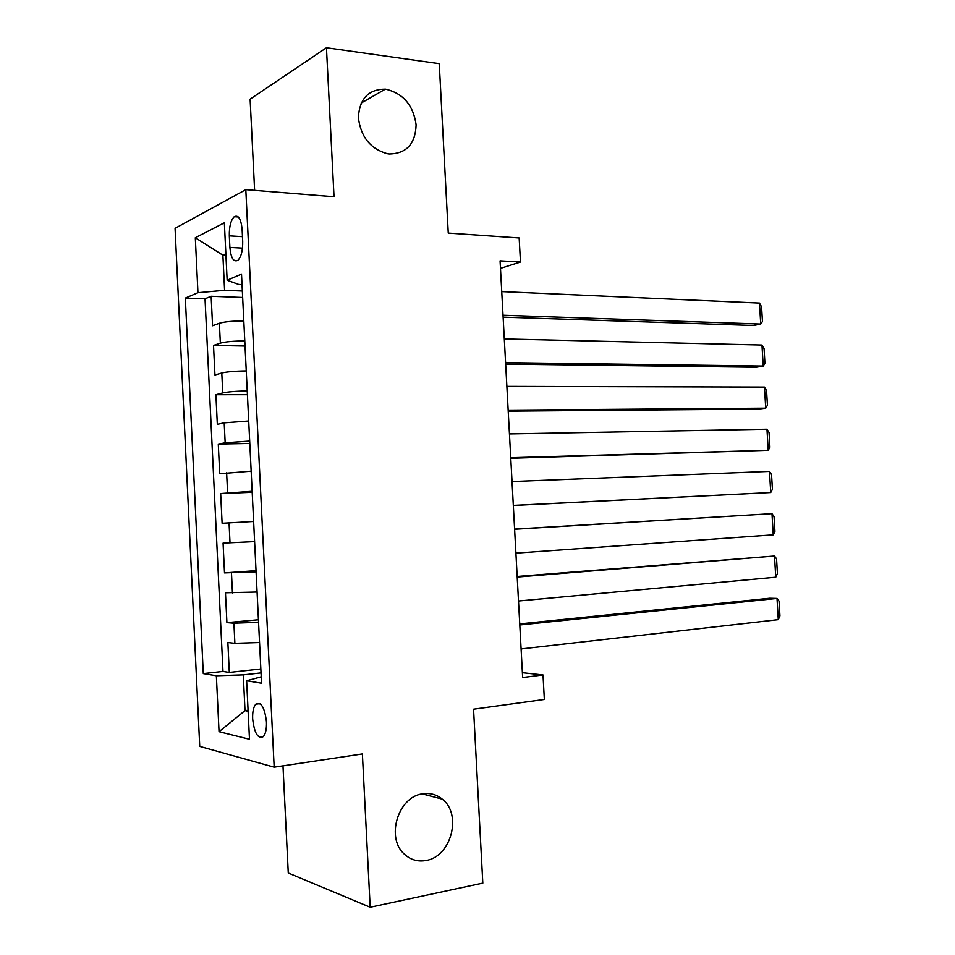 <?xml version="1.0" encoding="UTF-8"?>
<svg xmlns="http://www.w3.org/2000/svg" width="955" height="955" viewBox="0 0 955 955"><rect width="100%" height="100%" fill="white"/><g stroke="black" fill="none" stroke-linecap="round" stroke-linejoin="round"><path stroke-width="1.43" d="M422.588 793.856C429.965 792.722 436.519 794.476 442.249 799.132C462.292 814.161 451.345 856.635 426.061 860.479C417.98 861.935 410.853 859.918 404.681 854.427C385.378 838.299 397.996 796.589 422.588 793.856M385.916 89.221C403.308 93.483 413.372 105.348 416.117 124.819C415.401 143.895 406.46 153.624 389.282 153.97L387.324 153.707C370.349 148.873 360.704 136.792 358.352 117.465C359.558 98.663 368.558 89.221 385.343 89.149L385.916 89.221M266.469 721.908C264.678 707.416 261.109 701.507 255.773 704.205C253.457 707.022 252.418 711.917 252.657 718.9C254.388 733.368 257.969 739.254 263.389 736.568C265.669 733.762 266.684 728.88 266.469 721.908M282.978 765.862L288.267 873.001L370.182 907.25L482.812 883.112L473.561 709.207L544.35 699.466L543.013 674.958L522.385 672.702M175.063 228.341L199.738 746.416L274.169 767.175L245.805 189.651L175.063 228.341M245.805 189.651L334.023 196.742L326.443 47.75L250.115 99.165L254.615 190.367M326.443 47.75L439.252 63.663L448.253 233.092L519.162 237.962L520.475 262.04L500.074 260.858L522.648 677.537L543.013 674.958M243.812 320.964C232.626 320.976 224.485 321.751 219.375 323.268L212.571 325.774L211.139 296.277L242.654 297.471M244.778 340.947C233.593 341.019 225.452 341.747 220.342 343.155L213.514 345.447L245.029 346.032M213.514 345.447L214.947 375.005L221.787 373.011C226.908 371.782 235.061 371.089 246.247 370.934M248.706 421.012L224.198 422.85L217.322 424.33L215.902 394.725L247.417 394.702M251.153 471.185L219.71 473.752L218.277 444.087L249.804 443.454M253.624 521.466L222.109 523.28L220.665 493.556L252.192 492.303M254.603 541.604L223.064 543.12L224.509 572.905L256.024 570.672M257.074 592.016L225.464 592.78L226.908 622.624L258.435 619.771M229.319 235.849L229.88 247.405C230.907 258.041 233.569 262.35 237.867 260.321C241.233 256.871 242.845 250.544 242.701 241.329L242.116 229.558C241.09 219.005 238.464 214.72 234.25 216.701C230.812 220.187 229.164 226.562 229.319 235.849L242.475 236.661M261.216 676.82L246.629 680.76L261.539 683.219L241.508 274.097L227.147 280.233L238.714 284.459L242.021 284.602M246.629 680.76L249.482 739.265L219.041 731.697L216.355 675.77L203.284 673.609L185.33 298.091L197.948 292.707L195.309 237.747L224.353 222.79L227.147 280.233M211.139 296.277L205.027 298.808L222.981 671.449L229.307 672.451L260.834 668.978M259.545 642.536L234.882 643.336L227.863 642.536L229.307 672.451M258.554 622.314L233.903 623.209L226.908 622.624M256.083 571.842L224.509 572.905M220.665 493.556L252.144 491.288M218.277 444.087L225.165 442.81L249.685 441.067M215.902 394.725L222.754 392.935C227.887 391.825 236.04 391.168 247.226 390.953M225.941 255.343L222.885 255.176L224.592 290.296L197.948 292.707M242.343 291.012L224.592 290.296M370.182 907.25L362.387 753.949L274.169 767.175M500.48 268.355L520.475 262.04M225.869 253.779L222.885 255.176L195.309 237.747M248.073 710.234L245.005 710.615L248.121 711.26M261.025 672.905L243.274 674.887L245.005 710.615L219.041 731.697M205.027 298.808L185.33 298.091M222.981 671.449L203.284 673.609M216.355 675.77L243.274 674.887M501.745 291.597L759.488 303.069L760.729 324.055L753.543 325.5L503.13 317.167M503.022 315.257L760.729 324.055L762.448 321.489L761.577 306.853L759.488 303.069M504.312 338.953L761.971 345.053L763.224 366.063L756.014 367.269L505.673 364.118M505.589 362.661L763.224 366.063L764.931 363.342L764.072 348.682L761.971 345.053M506.878 386.393L764.466 387.097L765.719 408.155L758.485 409.098L508.215 411.151M508.167 410.149L765.719 408.155L767.426 405.254L766.555 390.583L764.466 387.097M509.457 433.928L766.972 429.225L768.226 450.306L510.77 458.269M510.746 457.72L768.226 450.306L769.921 447.25L769.05 432.543L766.972 429.225M512.035 481.547L769.479 471.412L770.733 492.541L513.324 505.482M513.324 505.398L770.733 492.541L772.416 489.318L771.545 474.587L769.479 471.412M514.614 529.261L771.986 513.683L514.614 529.118M515.915 553.148L773.24 534.848L771.986 513.683L774.051 516.691L774.923 531.446L773.24 534.848M517.204 577.071L774.493 556.025L517.168 576.474M518.505 601.005L775.758 577.214L774.493 556.025L776.546 558.878L777.43 573.657L775.758 577.214M519.807 624.964L777.012 598.427L769.694 598.248L519.747 623.913M521.096 648.946L778.277 619.664L777.012 598.427L779.065 601.125L779.937 615.927L778.277 619.664M220.342 343.155L219.375 323.268M234.882 643.336L233.903 623.209M232.447 593.055L231.468 572.964M230.012 542.87L229.045 522.827M227.588 492.792L226.622 472.785M225.165 442.81L224.198 422.85M222.754 392.935L221.787 373.011M242.486 248.121L229.88 247.405M442.249 799.132L422.301 793.903M259.987 703.68L255.773 704.205M238.308 216.976L234.25 216.701M385.343 89.149L361.145 103.08"/></g></svg>
